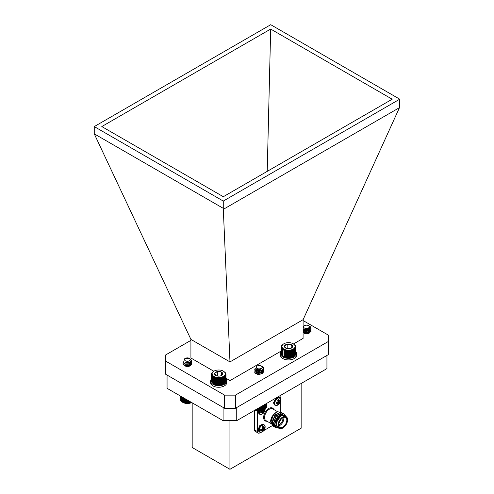 <?xml version="1.0" encoding="UTF-8"?>
<svg xmlns="http://www.w3.org/2000/svg" width="494" height="494" viewBox="0 0 494 494"><rect width="100%" height="100%" fill="white"/><g stroke="black" fill="none" stroke-linecap="round" stroke-linejoin="round"><path stroke-width="0.74" d="M190.678 359.262L191.863 361.361L189.424 363.782L184.991 363.917L182.978 362.028L183.299 361.17M190.851 361.034L191.863 363.01L189.424 365.43L184.991 365.56L182.978 363.67L183.268 362.849M189.764 362.046L191.87 364.492M190.925 359.657L191.863 361.571L189.424 363.992L184.991 364.121L182.984 362.133M190.764 361.176L191.863 363.214L189.424 365.634L184.991 365.764L182.978 363.88L183.354 362.954M189.542 362.164L191.87 364.702M187.257 361.268A2.933 1.692 0 0 0 190.104 360.268A2.933 1.692 0 0 0 189.498 358.378A2.933 1.692 0 0 0 187.584 357.884A2.933 1.692 0 0 0 185.349 358.378A2.933 1.692 0 0 0 184.682 360.182A2.933 1.692 0 0 0 187.257 361.268M184.966 358.613L184.305 359.935A3.137 1.809 180 0 1 184.287 359.743A3.137 1.809 180 0 1 184.991 358.601L185.349 358.378M189.498 358.378L184.429 358.91M189.437 362.207L185.157 362.46M190.406 361.589L190.554 362.349L188.838 364.14L185.707 364.313L184.694 363.812M189.387 362.232L190.554 363.992L188.838 365.782L185.707 365.955L184.694 365.455M189.301 363.825L190.561 365.424M189.301 365.467L189.943 365.912M190.468 361.528L190.554 362.145L188.838 363.93L185.565 364.066M189.579 362.139L190.554 363.788L188.838 365.579L185.565 365.708M189.523 363.751L190.561 365.319M189.523 365.393L190.067 365.838M191.728 402.561A6.552 3.785 180 0 1 182.792 402.382L182.521 402.221M181.996 396.941L181.996 401.912L182.514 402.221L187.035 403.394L191.684 402.524M182.514 397.244L182.514 402.221L182.533 397.25M181.52 396.67L181.52 401.573L182.033 401.912M181.107 396.429L181.107 401.202L181.613 401.573M180.761 396.231L180.761 400.807L181.249 401.208M180.495 396.071L180.495 400.399L180.958 400.825M180.298 395.96L180.298 399.973L180.736 400.43M180.18 395.892L180.18 399.535L180.588 400.023M180.143 395.873L180.143 399.096L180.514 399.603M191.172 402.764L191.172 402.24M191.042 402.758L191.042 402.165M190.542 402.974L190.542 401.875M190.363 402.956L190.363 401.77M189.881 403.141L189.881 401.492M189.647 403.116L189.647 401.363M189.19 403.271L189.19 401.097M188.912 403.228L188.912 400.937M188.48 403.357L188.48 400.683M188.158 403.295L188.158 400.498M187.763 403.394L187.763 400.27M187.399 403.314L187.399 400.06M187.035 403.394L187.035 399.85M186.639 403.289L186.639 399.621M186.318 403.351L186.318 399.436M185.886 403.221L185.886 399.189M185.608 403.265L185.608 399.029M185.151 403.104L185.151 398.763M184.923 403.135L184.923 398.633M184.441 402.943L184.441 398.355M184.262 402.962L184.262 398.25M183.762 402.746L183.762 397.96M183.638 402.752L183.638 397.886M183.126 402.505L183.126 397.596M183.052 402.505L183.052 397.553M309.658 326.244A4.446 2.569 180 0 1 309.713 326.275A4.446 2.569 180 0 1 310.288 326.682L311.016 328.244L309.009 330.647L304.57 331.066L303.081 330.48M310.825 329.066L311.016 329.887L309.009 332.289L304.57 332.709L303.081 332.122M310.825 330.708L311.016 331.733L308.62 329.177M311.01 328.343L309.009 330.85L304.57 331.276L303.081 330.684M311.01 329.986L309.009 332.499L304.57 332.919L303.081 332.326M304.119 327.788A2.933 1.692 0 0 0 308.182 328.275A2.933 1.692 0 0 0 309.022 325.929A2.933 1.692 0 0 0 308.645 325.663A2.933 1.692 0 0 0 304.495 325.663A2.933 1.692 0 0 0 304.119 327.788M310.288 326.682L309.188 325.997M308.645 325.663L309.349 326.126L308.231 329.344L303.081 328.825M303.081 326.54L304.495 325.663M308.954 328.992L305.162 329.776L304.106 329.399M309.51 328.547L309.707 329.27L308.293 331.042L305.162 331.418L303.44 330.183L303.878 329.307M309.627 332.814L309.701 332.234L307.978 330.443L304.847 330.276L303.433 331.53L305.162 332.857L308.293 332.481L309.707 330.708L308.293 332.684L305.162 333.067L303.433 331.733L304.847 330.48L307.978 330.653L309.695 332.746M303.68 332.777L304.847 332.122L307.978 332.295L309.25 333.117M305.403 333.654L307.361 333.753M309.577 328.473L309.707 329.06L308.293 330.838L305.162 331.215L303.44 329.973L303.73 329.232M303.594 332.684L304.847 331.919L307.978 332.091L309.355 333.042M304.971 333.53L307.824 333.678M263.543 368.993L261.814 366.313L262.938 367.042A4.446 2.569 180 0 1 263.654 368.438A4.446 2.569 180 0 1 263.543 368.993L262.481 370.309L258.238 371.352L254.966 369.889L254.762 369.197L255.299 368.104M263.463 369.197L263.654 370.018L262.481 371.951L258.238 372.995L254.966 371.531L254.762 370.84L256.139 369.197M263.463 370.846L263.654 371.661L262.481 373.6L258.238 374.637L254.966 373.174L254.762 372.482M263.648 368.505L262.481 370.512L258.238 371.556L254.966 370.092L254.762 369.401L255.342 368.271M263.648 370.123L262.481 372.161L258.238 373.198L254.966 371.735L254.762 371.043L256.343 369.314M256.343 366.832A2.933 1.692 0 0 0 258.566 368.857A2.933 1.692 0 0 0 262.073 367.573A2.933 1.692 0 0 0 261.283 366.005A2.933 1.692 0 0 0 257.133 366.005A2.933 1.692 0 0 0 256.343 366.832M261.351 366.048A3.137 1.809 180 0 1 261.425 366.085A3.137 1.809 180 0 1 261.554 366.165L262.456 367.944L257.115 369.623L256.324 366.474L257.133 366.005M261.981 368.74L258.523 370L256.596 369.438M261.48 370.852L258.523 371.642L256.213 370.691L256.547 369.413M262.11 373.279L262.203 371.865L259.893 370.364L256.899 370.636L256.071 371.661L256.213 372.124L258.523 373.081L261.517 372.266L262.345 370.84L261.517 372.47L258.523 373.285L256.213 372.334L256.071 371.871L256.899 370.84L259.893 370.574L262.203 372.075L262.277 373.124M256.225 373.032L256.899 372.482L259.893 372.217L261.987 373.371M262.345 369.197L261.517 370.624L258.523 371.439L256.213 370.481L256.392 369.339M256.158 372.951L256.899 372.278L259.893 372.007L262.079 373.297M257.294 373.754L260.783 373.933M254.564 409.977L259.134 411.027L263.839 410.008A6.552 3.785 180 0 1 254.904 410.187M266.124 407.081L266.482 403.499L266.47 407L266.075 407.494M265.957 407.908L266.383 407.439L266.383 403.555M265.76 408.31L266.217 407.871L266.217 403.654M265.494 408.699L265.976 408.285L265.976 403.796M265.161 409.069L265.655 408.686L265.655 403.975M264.759 409.415L265.272 409.063L265.272 404.203M264.296 404.759L264.296 409.742L264.815 409.415L264.815 404.463M257.695 410.934L257.695 408.575M257.251 410.786L257.251 408.834M257.992 408.402L257.992 410.885M258.411 411.002L258.411 408.161M258.751 410.934L258.751 407.964M256.997 410.817L256.997 408.976M256.528 410.644L256.528 409.248M256.324 410.668L256.324 409.365M255.836 410.465L255.836 409.65M255.688 410.471L255.688 409.736M263.777 410.032L263.777 405.061M263.728 410.032L263.728 405.092M263.209 410.292L263.209 405.389M263.104 410.286L263.104 405.451M262.598 410.514L262.598 405.741M262.444 410.502L262.444 405.833M261.95 410.699L261.95 406.117M261.746 410.681L261.746 406.235M261.277 410.847L261.277 406.506M261.017 410.81L261.017 406.655M260.573 410.952L260.573 406.914M260.27 410.897L260.27 407.087M259.856 411.008L259.856 407.328M259.511 410.94L259.511 407.525M259.134 411.027L259.134 407.741M211.401 379.046A8.052 4.65 -0 0 0 210.623 381.035L210.623 382.615A8.052 4.65 -0 0 0 218.138 387.253A8.052 4.65 -0 0 0 226.653 383.233L226.653 381.652L225.746 381.584M225.949 380.72L226.703 380.689A8.052 4.65 -0 0 0 225.949 379.046M210.623 381.035A8.052 4.65 -0 0 0 218.138 385.672A8.052 4.65 -0 0 0 226.653 381.652M226.703 380.689L226.653 382.27M277.708 398.331A4.137 2.39 -60 0 1 280.635 400.078L280.635 400.078C280.487 402.32 279.524 403.981 277.758 405.061L277.758 405.061A4.137 2.39 -60 0 1 277.708 405.086A4.137 2.39 -60 0 1 274.781 403.4A4.137 2.39 -60 0 1 277.708 398.331A5.897 3.409 -120 0 1 278.326 399.615A3.001 1.735 -60 0 1 278.912 399.374L279.32 400.615L277.869 399.936M277.245 403.11A2.482 1.433 120 0 0 277.424 402.962L278.912 404.086A3.001 1.735 -60 0 1 278.326 404.518A3.001 1.735 -60 0 1 277.739 404.759L277.986 403.66L276.288 403.925A3.001 1.735 -60 0 1 276.208 403.295A3.001 1.735 -60 0 1 276.288 402.567L277.986 401.869L277.739 400.054A3.001 1.735 -60 0 1 278.326 399.615M265.148 409.02C265 411.261 264.043 412.922 262.271 414.003L262.271 414.003A4.137 2.39 -60 0 1 262.221 414.028A4.137 2.39 -60 0 1 259.467 411.113M261.758 412.052A2.482 1.433 120 0 0 261.937 411.903L263.426 413.027A3.001 1.735 -60 0 1 262.839 413.459A3.001 1.735 -60 0 1 262.252 413.7L262.499 412.601L260.801 412.867A3.001 1.735 -60 0 1 260.721 412.237A3.001 1.735 -60 0 1 260.801 411.508L262.079 411.162L262.598 410.273M262.221 425.155A4.137 2.39 -60 0 1 265.148 426.896L265.148 426.896C265 429.144 264.043 430.805 262.271 431.886L262.271 431.886A4.137 2.39 -60 0 1 262.221 431.91A4.137 2.39 -60 0 1 259.294 430.225A4.137 2.39 -60 0 1 262.221 425.155A5.897 3.409 -120 0 1 262.839 426.439A3.001 1.735 -60 0 1 263.426 426.199L263.833 427.44L262.382 426.76M261.758 429.934A2.482 1.433 120 0 0 261.937 429.78L263.426 430.904A3.001 1.735 -60 0 1 262.839 431.342A3.001 1.735 -60 0 1 262.252 431.583L262.499 430.484L260.801 430.743A3.001 1.735 -60 0 1 260.721 430.113A3.001 1.735 -60 0 1 260.801 429.391L262.499 428.693L262.252 426.878A3.001 1.735 -60 0 1 262.839 426.439M287.545 420.011A6.441 3.717 120 0 0 282.988 417.381A6.441 3.717 120 0 0 278.431 425.272A6.441 3.717 120 0 0 282.988 427.903A6.441 3.717 120 0 0 287.545 420.011L287.545 419.746A6.762 3.903 -60 0 0 286.143 416.652A6.762 3.903 -60 0 0 280.932 418.461A6.762 3.903 -60 0 0 277.98 425.272A6.762 3.903 -60 0 0 279.382 428.366A6.762 3.903 -60 0 0 282.759 428.032A6.762 3.903 -60 0 0 282.877 427.965M278.709 425.112A6.058 3.495 -60 0 1 282.988 417.696A6.058 3.495 -60 0 1 287.267 420.172A6.058 3.495 -60 0 1 282.988 427.588A6.058 3.495 -60 0 1 278.709 425.112M278.709 424.976A5.73 3.31 120 0 0 279.894 427.477A5.73 3.31 120 0 0 284.309 425.939A5.73 3.31 120 0 0 286.816 420.172A5.73 3.31 120 0 0 285.625 417.547A5.73 3.31 120 0 0 282.871 417.763A5.088 2.939 120 0 1 282.945 418.461A5.088 2.939 120 0 1 278.709 424.994M275.745 423.142A5.73 3.31 -60 0 1 279.802 416.121A5.73 3.31 -60 0 1 280.598 415.75M283.735 417.405A5.73 3.31 -60 0 1 283.852 418.461A5.73 3.31 -60 0 1 278.826 425.908M270.693 421.45C270.348 420.734 271.854 416.504 272.274 416.189A7.083 4.088 -60 0 0 270.693 421.326L271.021 423.407M279.252 428.292L275.584 427.372A8.052 4.65 -60 0 1 274.788 424.482A8.052 4.65 -60 0 1 274.985 422.679L275.028 424.482C275.479 427.032 276.906 428.218 279.308 428.032L277.69 427.538L276.294 424.402L276.56 421.981L281.284 415.38L285.884 416.504M285.606 416.343A7.083 4.088 120 0 0 280.969 415.923A7.083 4.088 120 0 0 276.56 421.981M286.143 416.652L284.55 415.732A6.762 3.903 120 0 0 279.338 417.541A6.762 3.903 120 0 0 276.387 424.352A6.762 3.903 120 0 0 277.782 427.446L279.382 428.366M273.46 426.359L272.873 426.1L271.045 422.321C271.422 417.424 273.54 413.904 277.412 411.768A8.052 4.65 120 0 0 276.387 412.255A8.052 4.65 120 0 0 273.157 415.275L276.232 412.342M272.793 426.05L270.885 422.228L273.157 415.275M275.584 427.372L274.683 424.42L277.319 416.961L282.803 413.552L284.007 413.935M276.041 427.835L275.405 427.557L273.577 423.778L276.214 416.325L281.691 412.91L283.334 413.639M275.325 427.514L273.417 423.691L276.053 416.232L281.537 412.823L282.741 413.206M274.726 427.088L274.139 426.828L272.311 423.049L274.948 415.59L280.431 412.181L282.068 412.91M274.059 426.779L272.151 422.957L274.788 415.497L280.271 412.089L281.475 412.471M274.985 422.679L277.474 417.053L282.957 413.645L284.087 413.978L285.31 415.528M275.72 398.17L273.515 402.863L274.423 404.87L275.109 405.265A4.378 2.532 -60 0 1 274.201 403.265A4.378 2.532 -60 0 1 277.301 397.898A4.378 2.532 -60 0 1 279.487 397.682L280.635 400.078M258.09 411.057L258.936 413.811L259.622 414.207A4.378 2.532 -60 0 1 258.714 412.206A4.378 2.532 -60 0 1 258.844 411.107M264.006 424.507L263.314 424.105L259.943 425.278L258.029 429.687L258.936 431.694L259.622 432.089A4.378 2.532 -60 0 1 258.714 430.089A4.378 2.532 -60 0 1 261.814 424.723A4.378 2.532 -60 0 1 264.006 424.507L265.148 426.896M280.259 411.885L280.259 402.073M280.259 398.454L280.259 397.398A3.223 1.859 120 0 0 279.598 395.929M257.479 410.983L257.479 431.583A3.223 1.859 120 0 0 258.146 433.059A3.223 1.859 120 0 0 259.758 432.898L260.678 432.367M263.808 430.558L272.256 425.68M258.146 433.059L255.163 431.336A3.223 1.859 120 0 1 254.496 429.86L254.496 410.421M280.32 420.314A1.482 0.858 -60 0 1 279.641 421.493M263.833 427.44L264.352 427.736L264.883 427.038A3.001 1.735 -60 0 1 264.883 428.391L263.833 430.058L261.937 429.107L261.937 429.78M264.883 428.391L263.16 427.662L262.567 428.008M262.499 430.484L260.98 429.354M262.079 430.478L260.77 429.558M264.049 427.798L262.308 427.051M264.352 429.169L262.573 428.002M264.049 429.589L262.499 428.693M263.833 430.058L263.426 430.904M264.92 409.31A3.001 1.735 -60 0 1 264.883 410.508L263.833 412.175L261.937 411.224L261.937 411.903M262.499 412.601L260.98 411.471M262.079 412.595L260.77 411.675M263.833 409.557L264.018 409.903M264.049 409.915L264.883 409.156M264.883 410.508L263.777 410.045M264.352 411.286L263.018 410.409M264.049 411.706L262.499 410.81M263.833 412.175L263.426 413.027M279.32 400.615L279.839 400.912L280.364 400.214A3.001 1.735 -60 0 1 280.364 401.566L279.32 403.24L277.424 402.283L277.424 402.962M279.839 402.344L278.054 401.184L278.647 400.838A2.482 1.433 120 0 0 278.684 400.609M277.986 403.66L276.467 402.53M277.566 403.654L276.257 402.734M279.536 400.974L277.795 400.226M280.364 401.566L278.647 400.838M279.536 402.764L277.986 401.869M279.32 403.24L278.912 404.086M279.487 397.682L277.505 397.139M272.274 416.189L274.46 413.713M280.586 412.132L277.412 411.768M279.61 421.555A1.482 0.858 120 0 0 280.357 420.258M277.69 427.538L276.14 424.309L278.363 417.912L281.469 415.281M275.17 421.141L278.11 416.022M279.82 414.732L281.759 414.244L283.031 414.75M274.886 425.884L273.608 422.852L275.831 416.448L276.844 415.287M273.62 425.155L272.342 422.117L274.565 415.72L275.578 414.559M272.355 424.426L271.076 421.388L273.299 414.991L274.096 414.052M278.264 416.109L281.913 414.336L283.068 414.75M274.084 425.458L273.775 425.248M273.602 425.099L272.497 422.209L272.799 419.77M167.065 375.063L223.269 407.519M167.065 375.168L167.065 388.321L223.084 420.666L223.084 407.519M236.75 420.666L326.935 368.598L326.935 355.445L236.75 407.519L236.75 420.666L223.084 420.666M229.945 420.666L229.945 469.3L301.822 427.804L301.822 383.097M192.178 402.82L192.178 447.496L229.945 469.3M229.982 361.904L190.919 339.421L94.255 133.849L223.269 208.332L229.982 361.904L303.106 319.686L303.081 338.409L293.498 343.941M190.919 339.421L190.919 358.026L213.803 371.241M399.745 99.183L270.731 24.7L94.255 126.588L223.269 201.07L399.745 99.183L399.485 107.643L303.106 319.686M94.255 126.588L94.255 133.849M399.485 107.643L223.529 209.228M230.006 361.991L230.006 380.596L225.949 378.25M223.269 201.07L223.269 208.332M188.239 362.584A3.427 1.982 180 0 1 190.937 364.516A3.427 1.982 180 0 1 188.226 366.455A3.427 1.982 180 0 1 184.379 365.325M262.722 372.149A3.427 1.982 180 0 1 259.294 374.125A3.427 1.982 180 0 1 255.861 372.149A3.427 1.982 180 0 1 256.868 370.747M303.754 330.77A3.427 1.982 180 0 1 304.242 330.412A3.427 1.982 180 0 1 306.749 329.831M310.102 331.814A3.427 1.982 180 0 1 307.07 333.777A3.427 1.982 180 0 1 303.335 332.271M303.242 331.814A3.427 1.982 180 0 1 303.717 330.801M230.006 380.596L281.265 351.006M303.081 320.538L328.473 335.198L328.473 341.41L235.391 395.151L224.628 395.151L165.706 361.133L165.706 354.92L190.919 340.36M270.681 29.06L392.193 99.214L223.319 196.711L101.807 126.557L270.681 29.06L267.223 171.362M165.706 361.133L165.706 374.279L224.628 408.303L224.628 395.151M235.391 395.151L235.391 408.303L224.628 408.303M328.473 341.41L328.473 354.556L235.391 408.303M225.468 381.782L225.888 381.306L225.888 374.94L225.468 374.823L225.746 375.372L225.295 375.224L225.523 375.792L225.054 375.619L225.233 376.2L224.739 375.996L224.863 376.582L224.356 376.354L224.43 376.947L223.912 376.681L223.936 377.28L223.412 376.984L223.381 377.583L222.862 377.255L222.769 377.848L222.263 377.49L222.121 378.077L221.627 377.688L221.429 378.262L220.954 377.842L220.713 378.404L220.262 377.959L219.972 378.509L219.546 378.034L219.213 378.565L218.823 378.064L218.453 378.571L218.101 378.052L217.693 378.534L217.385 377.996L216.946 378.453L216.681 377.898L216.218 378.33L216.002 377.756L215.514 378.157L215.347 377.577L214.847 377.947L214.736 377.354L214.217 377.694L214.161 377.101L213.643 377.41L213.636 376.811L213.118 377.089L213.173 376.49L212.661 376.737L212.766 376.144L212.266 376.36L212.148 375.391L211.685 375.545L211.945 374.989L211.512 375.119L211.605 373.371L213.42 371.482M225.567 381.368L225.949 380.868L225.949 374.501L225.567 374.409L225.888 374.94M211.401 374.242L211.401 380.608L211.765 381.121M211.42 374.68L211.42 381.047L211.815 381.541M211.512 375.119L211.512 381.485L211.945 381.948M211.685 375.545L211.685 381.911L212.148 382.35M211.938 375.965L211.938 382.331L212.42 382.739M212.266 376.36L212.266 382.726L212.766 383.109M212.661 376.737L212.661 383.103L213.173 383.455M213.118 377.089L213.118 383.455L214.161 384.06A6.916 3.995 180 0 1 213.785 383.857A6.916 3.995 180 0 1 213.667 383.789L213.636 376.811M214.161 384.06L214.736 384.313A6.916 3.995 180 0 1 214.161 384.06L214.161 377.101M214.736 384.313L215.347 384.536A6.916 3.995 180 0 1 214.736 384.313L214.736 377.354M215.347 384.536L216.002 384.715A6.916 3.995 180 0 1 215.347 384.536L215.347 377.577M216.002 384.715L216.681 384.857A6.916 3.995 180 0 1 216.002 384.715L216.002 377.756M216.681 384.857L217.385 384.956A6.916 3.995 180 0 1 216.681 384.857L216.681 377.898M217.385 384.956L218.101 385.017A6.916 3.995 180 0 1 217.385 384.956L217.385 377.996M218.101 385.017L218.823 385.03A6.916 3.995 180 0 1 218.101 385.017L218.101 378.052M218.823 385.03L219.546 384.999A6.916 3.995 180 0 1 218.823 385.03L218.823 378.064M219.546 384.999L220.262 384.925A6.916 3.995 180 0 1 219.546 384.999L219.546 378.034M220.262 384.925L220.954 384.807A6.916 3.995 180 0 1 220.262 384.925L220.262 377.959M220.954 384.807L221.627 384.647A6.916 3.995 180 0 1 220.954 384.807L220.954 377.842M221.627 384.647L222.263 384.449A6.916 3.995 180 0 1 221.627 384.647L221.627 377.688M222.263 384.449L222.862 384.215A6.916 3.995 180 0 1 222.263 384.449L222.263 377.49M222.862 384.215L223.412 383.943A6.916 3.995 180 0 1 222.862 384.215L222.862 377.255M223.412 376.984L223.412 383.943L223.936 383.647L223.412 383.943A6.916 3.995 180 0 0 223.566 383.857L223.714 383.776M223.912 383.64L224.43 383.313L224.43 376.947M225.295 382.189L225.746 381.739L225.746 375.372M224.356 383.313L224.863 382.949L224.863 376.582M224.739 382.955L225.233 382.566L225.233 376.2M217.453 377.496A6.552 3.785 -0 0 0 224.467 375.545A6.552 3.785 -0 0 0 223.307 371.105A6.552 3.785 -0 0 0 214.044 371.105A6.552 3.785 -0 0 0 212.414 374.89A6.552 3.785 -0 0 0 217.453 377.496M220.015 375.996A4.069 2.347 -0 0 0 221.553 375.44A4.069 2.347 -0 0 0 222.671 374.217A4.069 2.347 -0 0 0 221.331 372.001A4.069 2.347 -0 0 0 217.335 371.562A4.069 2.347 -0 0 0 214.68 373.341A4.069 2.347 -0 0 0 215.798 375.44A4.069 2.347 -0 0 0 216.02 375.557A4.069 2.347 -0 0 0 220.015 375.996M221.331 372.001L221.331 375.557L222.671 374.217L221.331 372.001L217.335 371.562L214.68 373.341L216.02 375.557M219.342 376.095L217.199 375.965M217.335 375.872L217.335 371.562M223.307 371.105L225.412 372.779L225.949 374.501M225.054 382.578L225.523 382.158L225.523 375.792M225.937 374.063L225.937 374.477M225.838 373.625L225.838 373.939M211.463 373.804L211.463 374.162M213.643 377.41L213.785 383.857M214.217 377.694L214.217 384.06M214.847 377.947L214.847 384.313M215.514 378.157L215.514 384.523M216.218 378.33L216.218 384.696M216.946 378.453L216.946 384.82M217.693 378.534L217.693 384.9M218.453 378.571L218.453 384.937M219.213 378.565L219.213 384.931M219.972 378.509L219.972 384.875M220.713 378.404L220.713 384.77M221.429 378.262L221.429 384.628M222.121 378.077L222.121 384.443M222.769 377.848L222.769 384.215M223.381 377.583L223.381 383.949M223.936 377.28L223.936 383.647M295.332 354.426L295.752 353.951L295.752 347.585L295.332 347.467L295.61 348.017L295.159 347.875L295.097 348.844L294.603 348.641L294.733 349.233L294.22 348.999L294.294 349.591L293.776 349.326L293.8 349.925L293.275 349.629L293.245 350.227L292.726 349.9L292.639 350.493L292.127 350.135L291.985 350.721L291.491 350.332L291.293 350.907L290.818 350.493L290.577 351.055L290.126 350.61L289.836 351.154L289.41 350.684L289.076 351.209L288.694 350.715L288.317 351.222L287.965 350.703L287.557 351.185L287.249 350.641L286.81 351.098L286.545 350.542L286.082 350.975L285.865 350.407L285.378 350.802L285.211 350.221L284.711 350.592L284.6 349.999L284.081 350.339L284.025 349.746L283.507 350.055L283.5 349.456L282.982 349.733L283.037 349.141L282.525 349.382L282.284 348.424L281.802 348.61L282.012 348.035L281.549 348.196L281.808 347.634L281.376 347.764L281.691 345.596L283.284 344.127M295.431 354.013L295.813 353.513L295.813 347.146L295.431 347.054L295.752 347.585M281.265 346.893L281.265 353.259L281.629 353.772M281.284 347.331L281.284 353.698L281.679 354.186M281.376 347.764L281.376 354.13L281.808 354.599M281.549 348.196L281.549 354.562L282.012 355.001M281.802 348.61L281.802 354.976L282.284 355.384M282.13 349.005L282.13 355.377L282.63 355.754M282.525 349.382L282.525 355.748L283.037 356.1M282.982 349.733L282.982 356.1L284.025 356.705A6.916 3.995 180 0 1 283.649 356.507A6.916 3.995 180 0 1 283.531 356.433M284.025 356.705L284.6 356.964A6.916 3.995 180 0 1 284.025 356.705L284.025 349.746M284.6 356.964L285.211 357.181A6.916 3.995 180 0 1 284.6 356.964L284.6 349.999M285.211 357.181L285.865 357.366A6.916 3.995 180 0 1 285.211 357.181L285.211 350.221M285.865 357.366L286.545 357.508A6.916 3.995 180 0 1 285.865 357.366L285.865 350.407M286.545 357.508L287.249 357.607A6.916 3.995 180 0 1 286.545 357.508L286.545 350.542M287.249 357.607L287.965 357.662A6.916 3.995 180 0 1 287.249 357.607L287.249 350.641M287.965 357.662L288.694 357.675A6.916 3.995 180 0 1 287.965 357.662L287.965 350.703M288.694 357.675L289.41 357.644A6.916 3.995 180 0 1 288.694 357.675L288.694 350.715M289.41 357.644L290.126 357.57A6.916 3.995 180 0 1 289.41 357.644L289.41 350.684M290.126 357.57L290.818 357.452A6.916 3.995 180 0 1 290.126 357.57L290.126 350.61M290.818 357.452L291.491 357.292A6.916 3.995 180 0 1 290.818 357.452L290.818 350.493M291.491 357.292L292.127 357.094A6.916 3.995 180 0 1 291.491 357.292L291.491 350.332M292.127 357.094L292.726 356.859A6.916 3.995 180 0 1 292.127 357.094L292.127 350.135M292.726 356.859L293.275 356.594A6.916 3.995 180 0 1 292.726 356.859L292.726 349.9M293.275 349.629L293.275 356.594L293.8 356.291L293.275 356.594A6.916 3.995 180 0 0 293.43 356.507L293.578 356.421M293.776 356.291L294.294 355.958L294.294 349.591M295.159 354.834L295.61 354.383L295.61 348.017M294.22 355.958L294.733 355.6L294.733 349.233M294.603 355.606L295.097 355.211L295.097 348.844M287.317 350.141A6.552 3.785 -0 0 0 294.331 348.196A6.552 3.785 -0 0 0 293.17 343.75A6.552 3.785 -0 0 0 283.908 343.75A6.552 3.785 -0 0 0 282.278 347.541A6.552 3.785 -0 0 0 287.317 350.141M289.879 348.641A4.069 2.347 -0 0 0 291.417 348.085A4.069 2.347 -0 0 0 292.534 346.862A4.069 2.347 -0 0 0 291.194 344.645A4.069 2.347 -0 0 0 287.199 344.207A4.069 2.347 -0 0 0 284.544 345.985A4.069 2.347 -0 0 0 285.662 348.085A4.069 2.347 -0 0 0 285.884 348.202A4.069 2.347 -0 0 0 289.879 348.641M291.213 348.196L292.534 346.862L291.194 344.645L287.199 344.207L284.544 345.985L285.884 348.202M289.206 348.739L287.063 348.616M291.194 348.202L291.194 344.645M287.199 348.523L287.199 344.207M293.17 343.75L295.276 345.43L295.813 347.146M294.918 355.229L295.393 354.803L295.393 348.437M295.801 346.708L295.801 347.121M295.702 346.269L295.702 346.59M281.327 346.455L281.327 346.807M283.5 349.456L283.507 350.055M284.081 350.339L284.081 356.711M284.711 350.592L284.711 356.958M285.378 350.802L285.378 357.168M286.082 350.975L286.082 357.341M286.81 351.098L286.81 357.465M287.557 351.185L287.557 357.551M288.317 351.222L288.317 357.588M289.076 351.209L289.076 357.576M289.836 351.154L289.836 357.52M290.577 351.055L290.577 357.421M291.293 350.907L291.293 357.273M291.985 350.721L291.985 357.088M292.639 350.493L292.639 356.859M293.245 350.227L293.245 356.594M293.8 349.925L293.8 356.291M281.265 351.691A8.052 4.65 -0 0 0 280.487 353.685L280.487 355.26A8.052 4.65 -0 0 0 288.002 359.898A8.052 4.65 -0 0 0 296.524 355.878L296.524 354.303L295.61 354.229M295.813 353.371L296.573 353.334A8.052 4.65 -0 0 0 295.813 351.691M280.487 353.685A8.052 4.65 -0 0 0 288.002 358.323A8.052 4.65 -0 0 0 296.524 354.303M296.573 353.334L296.524 354.914M275.109 405.265L277.708 405.092A5.897 3.409 -120 0 0 278.326 404.518M259.622 414.207L262.221 414.034A5.897 3.409 -120 0 0 262.839 413.459M259.622 432.089L262.221 431.917A5.897 3.409 -120 0 0 262.839 431.342M277.585 411.712L272.707 408.896A6.762 3.903 120 0 0 267.495 410.705A6.762 3.903 120 0 0 264.543 417.51A6.762 3.903 120 0 0 265.945 420.61L271.058 423.562M266.995 421.221A7.41 4.279 -60 0 1 263.629 417.51A7.41 4.279 -60 0 1 267.915 409.088A7.41 4.279 -60 0 1 273.762 409.501M254.496 429.86L257.479 431.583M184.725 358.737L184.287 358.99M279.345 416.38L279.802 416.121M214.044 371.105L213.643 371.334M283.908 343.75L283.507 343.985"/></g></svg>
